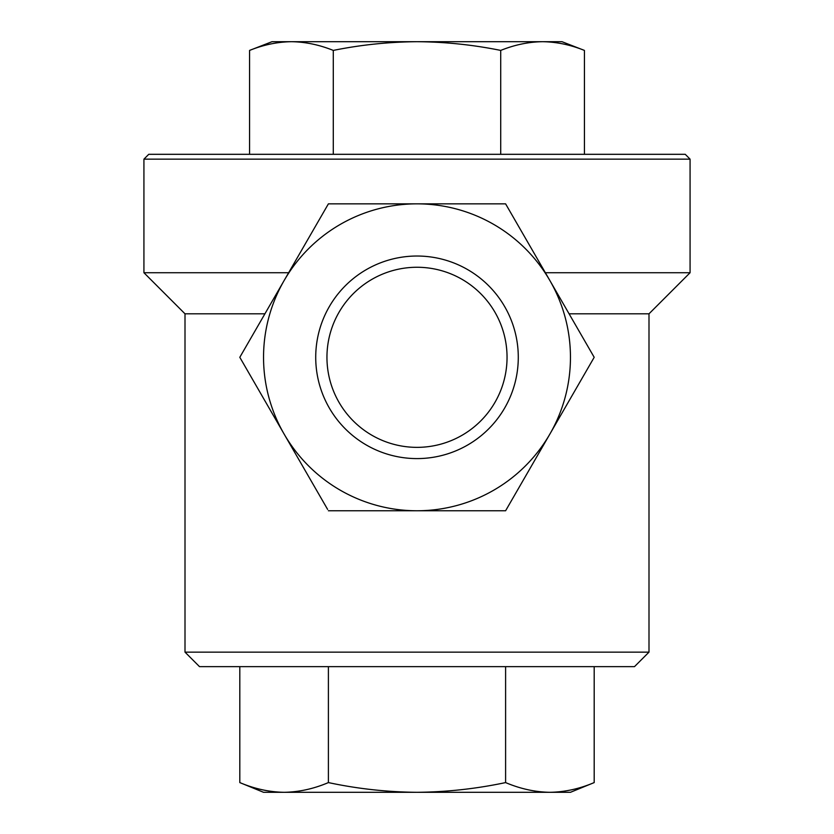 <?xml version="1.0" encoding="UTF-8"?>
<svg xmlns="http://www.w3.org/2000/svg" width="834" height="834" viewBox="0 0 834 834"><rect width="100%" height="100%" fill="white"/><g stroke="black" fill="none" stroke-linecap="round" stroke-linejoin="round"><path stroke-width="1.25" d="M143.928 159.148L148.754 154.311L685.246 154.311L690.072 159.148L143.928 159.148L143.928 272.728L288.637 272.728M690.072 159.148L690.072 272.728L545.363 272.728L549.898 280.578L505.602 203.85L545.363 272.728M264.92 313.813L185.002 313.813L143.928 272.728M690.072 272.728L648.998 313.813L569.08 313.813M648.998 313.813L648.998 652.136L185.002 652.136L185.002 313.813M549.908 434.014L593.798 357.994M505.602 203.85L328.398 203.85L239.806 357.306L327.606 509.397M239.806 357.306L240.202 356.618M185.002 652.136L199.503 666.637L634.497 666.637L648.998 652.136M584.426 154.311L584.426 50.415C570.508 44.807 556.559 41.898 542.569 41.7C528.6 41.909 514.651 44.807 500.713 50.415C473.139 44.807 445.231 41.909 417 41.7C388.623 41.94 360.726 44.838 333.287 50.415C319.37 44.807 305.411 41.898 291.431 41.7L271.999 41.7L249.575 50.415C263.492 44.807 277.441 41.898 291.431 41.7C277.461 41.909 263.502 44.807 249.575 50.415L249.575 154.311M500.713 154.311L500.713 50.415M333.287 154.311L333.287 50.415M584.426 50.415L562.001 41.7L291.431 41.7M239.806 666.637L239.806 782.584C254.516 788.828 269.288 792.071 284.102 792.3C269.299 792.06 254.537 788.818 239.806 782.584L263.544 792.3L284.102 792.3C298.926 792.071 313.688 788.828 328.398 782.584L328.398 666.637M594.194 666.637L594.194 782.584C579.484 788.828 564.712 792.071 549.898 792.3C535.094 792.06 520.333 788.818 505.602 782.584C476.224 788.797 446.69 792.039 417 792.3C387.122 792.05 357.588 788.808 328.398 782.584M505.602 666.637L505.602 782.584M594.194 782.584L570.456 792.3L284.102 792.3M328.398 510.762L505.602 510.762L549.898 434.034A153.456 153.456 0 0 0 549.898 280.578L594.194 357.306M549.898 434.034A153.456 153.456 0 0 1 284.102 434.034A153.456 153.456 0 0 1 417 203.85A153.456 153.456 0 0 1 549.898 280.578M315.721 357.306A101.279 101.279 0 0 1 467.645 269.601A101.279 101.279 0 0 1 467.645 445.022A101.279 101.279 0 0 1 315.721 357.306M326.949 357.306A90.051 90.051 0 0 1 462.026 279.327A90.051 90.051 0 0 1 462.026 435.296A90.051 90.051 0 0 1 326.949 357.306"/></g></svg>
